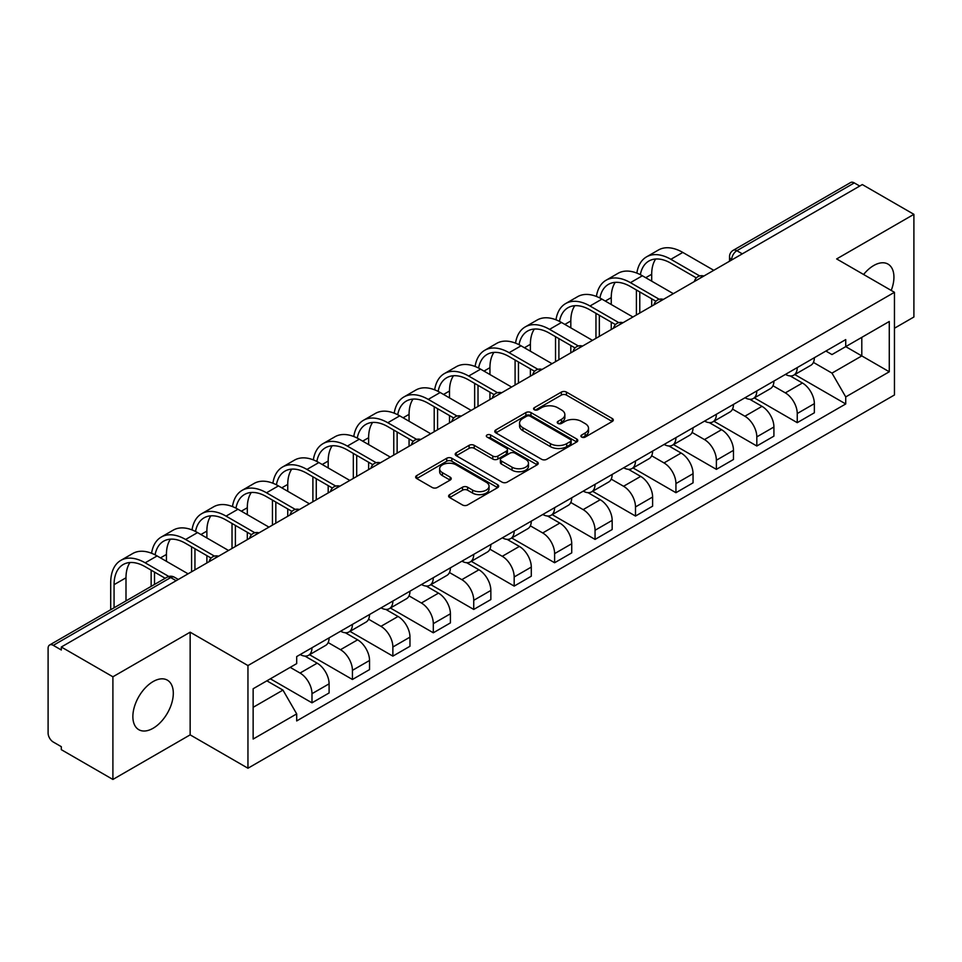 <?xml version="1.0" encoding="UTF-8"?>
<svg xmlns="http://www.w3.org/2000/svg" width="962" height="962" viewBox="0 0 962 962"><rect width="100%" height="100%" fill="white"/><g stroke="black" fill="none" stroke-linecap="round" stroke-linejoin="round"><path stroke-width="1.44" d="M581.649 437.073A2.513 1.455 0 0 0 585.209 437.073L612.253 421.464A3.595 2.08 0 0 0 613.299 419.997A3.595 2.08 0 0 0 612.253 418.53L566.45 392.087A3.595 2.08 0 0 0 561.363 392.087L534.319 407.696A2.513 1.455 0 0 0 533.585 408.718A2.513 1.455 0 0 0 534.319 409.752A2.513 1.455 0 0 0 537.89 409.752L541.39 407.732A11.52 6.65 0 0 1 557.671 407.732L561.483 409.932A11.52 6.65 0 0 1 564.862 414.634A11.52 6.65 0 0 1 561.483 419.336L557.984 421.356A2.513 1.455 0 0 0 557.251 422.39A2.513 1.455 0 0 0 557.984 423.412A2.513 1.455 0 0 0 561.555 423.412L565.043 421.392A11.52 6.65 0 0 1 581.337 421.392L585.149 423.593A11.52 6.65 0 0 1 588.528 428.294A11.52 6.65 0 0 1 585.149 432.996L581.649 435.016A2.513 1.455 0 0 0 580.916 436.051A2.513 1.455 0 0 0 581.649 437.073L581.649 435.016M153.09 728.27A28.595 16.51 120 0 0 171.765 703.078A28.595 16.51 120 0 0 167.376 680.158A28.595 16.51 120 0 0 153.09 681.577A28.595 16.51 120 0 0 134.403 706.769A28.595 16.51 120 0 0 138.793 729.689A28.595 16.51 120 0 0 153.09 728.27M891.221 290.44A28.595 16.51 120 0 0 888.022 264.105A28.595 16.51 120 0 0 873.724 265.524A28.595 16.51 120 0 0 863.599 274.495M449.663 494.624A3.595 2.08 0 0 0 448.605 496.091A3.595 2.08 0 0 0 449.663 497.558L462.506 504.978A3.595 2.08 0 0 0 467.592 504.978L497.619 487.65A3.595 2.08 0 0 0 498.677 486.171A3.595 2.08 0 0 0 497.619 484.704L451.815 458.261A3.595 2.08 0 0 0 446.729 458.261L416.702 475.601A3.595 2.08 0 0 0 415.656 477.068A3.595 2.08 0 0 0 416.702 478.535L432.227 487.493A3.595 2.08 0 0 0 437.313 487.493L450.168 480.074A3.595 2.08 0 0 0 451.226 478.607A3.595 2.08 0 0 0 450.168 477.14L442.472 472.703A9.62 5.556 0 0 1 439.646 468.771A9.62 5.556 0 0 1 445.598 463.636A9.62 5.556 0 0 1 456.084 464.838L486.231 482.251A9.62 5.556 0 0 1 489.057 486.171A9.62 5.556 0 0 1 483.116 491.305A9.62 5.556 0 0 1 472.619 490.103L467.592 487.205A3.595 2.08 0 0 0 462.506 487.205L449.663 494.624L449.663 497.558M247.955 665.56L190.151 632.19L112.903 676.791L61.315 647.005L862.313 184.56L913.9 214.334L836.651 258.934L894.456 292.304L247.955 665.56L247.955 768.229L894.456 394.973L894.456 292.304M541.642 459.295A3.595 2.08 0 0 0 546.729 459.295L576.755 441.955A3.595 2.08 0 0 0 577.801 440.488A3.595 2.08 0 0 0 576.755 439.021L530.952 412.578A3.595 2.08 0 0 0 525.865 412.578L495.839 429.918A3.595 2.08 0 0 0 494.781 431.385A3.595 2.08 0 0 0 495.839 432.852L541.642 459.295M488.071 437.614A2.513 1.455 0 0 1 490.62 437.975L490.62 434.98L537.193 461.868A3.595 2.08 0 0 1 538.239 463.335A3.595 2.08 0 0 1 537.193 464.802L507.166 482.142A3.595 2.08 0 0 1 502.068 482.142L456.277 455.699L456.277 452.753A3.595 2.08 0 0 0 455.218 454.22A3.595 2.08 0 0 0 456.277 455.699M456.277 452.753L469.119 445.334A3.595 2.08 0 0 1 474.218 445.334L492.784 456.06A3.595 2.08 0 0 0 497.871 456.06L506.397 451.142A3.595 2.08 0 0 0 507.455 449.675A3.595 2.08 0 0 0 506.397 448.208L487.061 437.037A2.513 1.455 0 0 1 486.327 436.014A2.513 1.455 0 0 1 487.878 434.668A2.513 1.455 0 0 1 490.62 434.98M112.903 676.791L112.903 779.461L61.315 749.675L61.315 746.68L53.283 742.039A7.335 4.233 -120 0 1 48.1 733.056L48.1 648.352A7.335 4.233 -120 0 1 49.615 644.997L167.051 577.2A7.335 4.233 60 0 1 170.707 577.561L53.283 645.358A7.335 4.233 -120 0 0 49.615 644.997M894.456 328.234L913.9 317.003L913.9 214.334M112.903 779.461L190.151 734.86L247.955 768.229M61.315 647.005L61.315 649.999L53.283 645.358M742.291 253.848L736.856 250.709A7.335 4.233 60 0 0 733.188 250.336L850.612 182.54A7.335 4.233 60 0 1 854.28 182.912L736.856 250.709A7.335 4.233 120 0 0 731.673 259.68L731.673 259.98M859.727 186.051L854.28 182.912M797.245 367.592A16.859 9.74 60 0 1 793.758 375.156L810.87 365.283A16.859 9.74 -120 0 0 814.357 357.708M772.967 385.75L785.329 392.881A16.859 9.74 60 0 1 797.245 413.54L814.357 403.655A16.859 9.74 -120 0 0 802.44 383.008L790.187 375.938M814.357 403.655L814.357 412.782L797.245 422.667L754.364 397.907M793.758 375.156A16.859 9.74 60 0 1 785.461 374.398M797.245 413.54L797.245 422.667M756.805 390.933A16.859 9.74 60 0 1 753.318 398.508L770.43 388.624A16.859 9.74 -120 0 0 773.917 381.06M713.924 421.248L756.817 446.007L773.917 436.135L773.917 427.008A16.859 9.74 -120 0 0 762 406.349L749.747 399.278M753.318 398.508A16.859 9.74 60 0 1 745.021 397.751M732.527 409.09L744.889 416.233A16.859 9.74 60 0 1 756.817 436.88L756.817 446.007M716.377 414.285A16.859 9.74 60 0 1 712.878 421.849L729.99 411.976A16.859 9.74 -120 0 0 733.477 404.401M673.484 444.6L716.377 469.36L733.477 459.487L733.477 450.348A16.859 9.74 -120 0 0 721.56 429.701L709.307 422.631M712.878 421.849A16.859 9.74 60 0 1 704.581 421.091M692.087 432.443L704.449 439.574A16.859 9.74 60 0 1 716.377 460.233L716.377 469.36M675.937 437.626A16.859 9.74 60 0 1 672.438 445.202L689.55 435.317A16.859 9.74 -120 0 0 693.037 427.753M633.044 467.941L675.937 492.7L693.049 482.828L693.049 473.701A16.859 9.74 -120 0 0 681.12 453.042L668.879 445.971M672.438 445.202A16.859 9.74 60 0 1 664.141 444.444M651.659 455.784L664.008 462.926A16.859 9.74 60 0 1 675.937 483.573L675.937 492.7M635.497 460.978A16.859 9.74 60 0 1 631.998 468.542L649.109 458.67A16.859 9.74 -120 0 0 652.609 451.094M592.604 491.293L635.497 516.053L652.609 506.18L652.609 497.041A16.859 9.74 -120 0 0 640.68 476.394L628.439 469.324M631.998 468.542A16.859 9.74 60 0 1 623.701 467.785M611.219 479.136L623.568 486.267A16.859 9.74 60 0 1 635.497 506.926L635.497 516.053M595.057 484.319A16.859 9.74 60 0 1 591.57 491.895L608.669 482.022A16.859 9.74 -120 0 0 612.169 474.446M552.164 514.634L595.057 539.405L612.169 529.521L612.169 520.394A16.859 9.74 -120 0 0 600.24 499.735L587.998 492.664M591.57 491.895A16.859 9.74 60 0 1 583.261 491.137M570.779 502.489L583.128 509.619A16.859 9.74 60 0 1 595.057 530.266L595.057 539.405M554.617 507.671A16.859 9.74 60 0 1 551.13 515.235L568.229 505.363A16.859 9.74 -120 0 0 571.729 497.799M511.736 537.986L554.617 562.746L571.729 552.873L571.729 543.734A16.859 9.74 -120 0 0 559.8 523.087L547.558 516.017M551.13 515.235A16.859 9.74 60 0 1 542.821 514.478M530.339 525.829L542.7 532.96A16.859 9.74 60 0 1 554.617 553.619L554.617 562.746M514.177 531.024A16.859 9.74 60 0 1 510.69 538.588L527.801 528.715A16.859 9.74 -120 0 0 531.289 521.139M471.296 561.327L514.177 586.098L531.289 576.214L531.289 567.087A16.859 9.74 -120 0 0 519.36 546.428L507.118 539.369M510.69 538.588A16.859 9.74 60 0 1 502.38 537.83M489.898 549.182L502.26 556.313A16.859 9.74 60 0 1 514.177 576.959L514.177 586.098M473.737 554.365A16.859 9.74 60 0 1 470.25 561.94L487.361 552.056A16.859 9.74 -120 0 0 490.848 544.492M430.856 584.68L473.737 609.439L490.848 599.567L490.848 590.44A16.859 9.74 -120 0 0 478.932 569.781L466.678 562.71M470.25 561.94A16.859 9.74 60 0 1 461.952 561.171M449.458 572.522L461.82 579.653A16.859 9.74 60 0 1 473.737 600.312L473.737 609.439M433.297 577.717A16.859 9.74 60 0 1 429.81 585.281L446.921 575.408A16.859 9.74 -120 0 0 450.408 567.833M390.416 608.032L433.309 632.792L450.408 622.907L450.408 613.78A16.859 9.74 -120 0 0 438.492 593.133L426.238 586.062M429.81 585.281A16.859 9.74 60 0 1 421.512 584.523M409.018 595.875L421.38 603.006A16.859 9.74 60 0 1 433.309 623.653L433.309 632.792M392.869 601.058A16.859 9.74 60 0 1 389.369 608.633L406.481 598.749A16.859 9.74 -120 0 0 409.968 591.185M349.976 631.373L392.869 656.132L409.968 646.26L409.968 637.133A16.859 9.74 -120 0 0 398.052 616.474L385.798 609.403M389.369 608.633A16.859 9.74 60 0 1 381.072 607.864M368.578 619.215L380.94 626.346A16.859 9.74 60 0 1 392.869 647.005L392.869 656.132M352.429 624.41A16.859 9.74 60 0 1 348.929 631.974L366.041 622.101A16.859 9.74 -120 0 0 369.528 614.526M309.536 654.725L352.429 679.485L369.54 669.6L369.54 660.473A16.859 9.74 -120 0 0 357.611 639.826L345.37 632.755M348.929 631.974A16.859 9.74 60 0 1 340.632 631.216M328.15 642.568L340.5 649.699A16.859 9.74 60 0 1 352.429 670.358L352.429 679.485M311.989 647.751A16.859 9.74 60 0 1 308.489 655.326L325.601 645.442A16.859 9.74 -120 0 0 329.1 637.878M270.382 678.811L311.989 702.825L329.1 692.953L329.1 683.826A16.859 9.74 -120 0 0 317.171 663.167L304.93 656.096M308.489 655.326A16.859 9.74 60 0 1 300.192 654.557M290.211 667.363L300.06 673.051A16.859 9.74 60 0 1 311.989 693.698L311.989 702.825M825.889 351.046L831.986 354.569L889.273 321.488L861.796 337.361L861.796 355.916L831.986 373.124L813.407 362.397M253.138 707.323L282.96 690.103L296.693 713.9L253.138 739.044L253.138 688.756L296.693 663.612L296.693 656.577L845.73 339.598L845.73 346.633L889.273 371.777L845.73 396.921L831.986 373.124M889.273 321.488L889.273 371.777M296.693 713.9L296.693 720.935L845.73 403.956L845.73 396.921M190.151 632.19L190.151 734.86M282.96 690.103L266.883 680.831M794.804 374.555L845.73 403.956M582.659 437.433L585.149 435.99A11.52 6.65 0 0 0 588.528 431.289L588.528 428.294M564.862 414.634L564.862 417.628A11.52 6.65 0 0 1 561.483 422.33L558.994 423.773M612.205 421.488L566.45 395.081A3.595 2.08 0 0 0 561.363 395.081L535.329 410.101M576.707 441.991L530.952 415.572A3.595 2.08 0 0 0 525.865 415.572L495.887 432.876M570.394 441.522A2.513 1.455 0 0 0 571.127 440.488A2.513 1.455 0 0 0 570.394 439.466L530.194 416.245A2.513 1.455 0 0 0 526.623 416.245L522.943 418.386A11.52 6.65 0 0 0 519.564 423.088A11.52 6.65 0 0 0 522.943 427.777L550.42 443.65A11.52 6.65 0 0 0 566.702 443.65L570.394 441.522L570.394 444.516A2.513 1.455 0 0 0 571.127 443.482L571.127 440.488M519.564 423.088L519.564 426.07A11.52 6.65 0 0 0 522.943 430.772L522.943 427.777M570.394 444.516L566.702 446.645A11.52 6.65 0 0 1 550.42 446.645L522.943 430.772M456.325 455.723L469.119 448.328L469.119 445.334M507.455 449.675L507.455 452.669A3.595 2.08 0 0 1 506.397 454.136L497.871 459.054A3.595 2.08 0 0 1 492.784 459.054L474.218 448.328A3.595 2.08 0 0 0 469.119 448.328M490.62 437.975L537.145 464.826M512.061 467.195A9.62 5.556 0 0 0 522.546 468.398A9.62 5.556 0 0 0 528.487 463.263A9.62 5.556 0 0 0 525.673 459.331L515.055 453.198A3.595 2.08 0 0 0 509.956 453.198L501.442 458.116A3.595 2.08 0 0 0 500.384 459.583A3.595 2.08 0 0 0 501.442 461.051L512.061 467.195L512.061 470.177A9.62 5.556 0 0 0 522.546 471.392A9.62 5.556 0 0 0 528.487 466.257L528.487 463.263M500.384 459.583L500.384 462.578A3.595 2.08 0 0 0 501.442 464.045L501.442 461.051M512.061 470.177L501.442 464.045M489.057 486.171L489.057 489.165A9.62 5.556 0 0 1 483.116 494.3A9.62 5.556 0 0 1 472.619 493.097L467.592 490.199A3.595 2.08 0 0 0 462.506 490.199L449.711 497.594M439.646 468.771L439.646 471.765A9.62 5.556 0 0 0 442.472 475.697L442.472 472.703M450.12 480.11L442.472 475.697M497.619 484.704L497.619 487.65L451.815 461.255A3.595 2.08 0 0 0 446.729 461.255L416.75 478.571M640.343 274.675A43.987 25.397 60 0 1 648.881 261.027A43.987 25.397 60 0 1 670.875 263.203L696.356 277.91M713.78 270.31L682.804 252.429A48.761 28.151 -120 0 0 658.429 250.012L646.5 256.89A48.761 28.151 -120 0 0 636.844 273.1M699.699 275.95L670.875 259.307A48.761 28.151 -120 0 0 646.5 256.89M636.399 289.995L636.399 314.983M639.778 313.035L639.778 291.931M651.695 306.156L651.695 298.821M651.695 281.157L651.695 274.278A43.987 25.397 60 0 1 655.675 259.006M599.903 298.016A43.987 25.397 60 0 1 608.441 284.367A43.987 25.397 60 0 1 630.447 286.544L655.916 301.25M673.34 293.663L642.363 275.769A48.761 28.151 -120 0 0 617.989 273.352L606.06 280.243A48.761 28.151 -120 0 0 596.404 296.452M659.259 299.29L630.447 282.66A48.761 28.151 -120 0 0 606.06 280.243M595.959 313.335L595.959 338.335M599.338 336.387L599.338 315.283M611.255 329.497L611.255 322.162M611.255 304.509L611.255 297.619A43.987 25.397 60 0 1 615.235 282.359M559.463 321.368A43.987 25.397 60 0 1 568.013 307.72A43.987 25.397 60 0 1 590.007 309.896L615.476 324.603M632.9 317.003L601.923 299.122A48.761 28.151 -120 0 0 577.549 296.705L565.62 303.583A48.761 28.151 -120 0 0 555.976 319.793M618.819 322.643L590.007 306A48.761 28.151 -120 0 0 565.62 303.583M555.531 336.688L555.531 361.676M558.898 359.728L558.898 338.624M570.815 352.85L570.815 345.514M570.815 327.85L570.815 320.971A43.987 25.397 60 0 1 574.795 305.7M519.023 344.709A43.987 25.397 60 0 1 527.573 331.06A43.987 25.397 60 0 1 549.567 333.237L575.035 347.943M592.46 340.356L561.483 322.462A48.761 28.151 -120 0 0 537.109 320.057L525.18 326.936A48.761 28.151 -120 0 0 515.536 343.145M578.378 345.995L549.567 329.353A48.761 28.151 -120 0 0 525.18 326.936M515.091 360.028L515.091 385.028M518.458 383.08L518.458 361.977M530.387 376.19L530.387 368.867M530.387 351.202L530.387 344.312A43.987 25.397 60 0 1 534.355 329.052M478.583 368.061A43.987 25.397 60 0 1 487.133 354.413A43.987 25.397 60 0 1 509.126 356.589L534.595 371.296M552.032 363.696L521.055 345.815A48.761 28.151 -120 0 0 496.669 343.398L484.752 350.288A48.761 28.151 -120 0 0 475.096 366.486M537.95 369.336L509.126 352.693A48.761 28.151 -120 0 0 484.752 350.288M474.651 383.381L474.651 408.369M478.018 406.421L478.018 385.329M489.947 399.543L489.947 392.207M489.947 374.543L489.947 367.664A43.987 25.397 60 0 1 493.915 352.393M438.143 391.402A43.987 25.397 60 0 1 446.693 377.753A43.987 25.397 60 0 1 468.686 379.942L494.155 394.648M511.592 387.049L480.615 369.155A48.761 28.151 -120 0 0 456.228 366.75L444.312 373.629A48.761 28.151 -120 0 0 434.656 389.838M497.51 392.688L468.686 376.046A48.761 28.151 -120 0 0 444.312 373.629M434.211 406.722L434.211 431.722M437.578 429.773L437.578 408.67M449.507 422.883L449.507 415.56M449.507 397.895L449.507 391.017A43.987 25.397 60 0 1 453.475 375.745M397.703 414.754A43.987 25.397 60 0 1 406.253 401.106A43.987 25.397 60 0 1 428.246 403.282L453.715 417.989M471.152 410.389L440.175 392.508A48.761 28.151 -120 0 0 415.788 390.091L403.872 396.981A48.761 28.151 -120 0 0 394.216 413.179M457.07 416.029L428.246 399.386A48.761 28.151 -120 0 0 403.872 396.981M393.771 430.074L393.771 455.062M397.138 453.114L397.138 432.022M409.066 446.236L409.066 438.9M409.066 421.248L409.066 414.357A43.987 25.397 60 0 1 413.035 399.086M357.263 438.095A43.987 25.397 60 0 1 365.813 424.446A43.987 25.397 60 0 1 387.806 426.635L413.287 441.342M430.711 433.742L399.735 415.849A48.761 28.151 -120 0 0 375.36 413.444L363.432 420.322A48.761 28.151 -120 0 0 353.775 436.532M416.63 439.381L387.806 422.739A48.761 28.151 -120 0 0 363.432 420.322M353.331 453.415L353.331 478.415M356.698 476.467L356.698 455.363M368.626 469.576L368.626 462.253M368.626 444.588L368.626 437.71A43.987 25.397 60 0 1 372.595 422.438M316.835 461.447A43.987 25.397 60 0 1 325.372 447.799A43.987 25.397 60 0 1 347.366 449.975L372.847 464.682M390.271 457.082L359.295 439.201A48.761 28.151 -120 0 0 334.92 436.784L322.991 443.674A48.761 28.151 -120 0 0 313.335 459.872M376.19 462.722L347.366 446.091A48.761 28.151 -120 0 0 322.991 443.674M312.89 476.767L312.89 501.755M316.27 499.819L316.27 478.715M328.186 492.929L328.186 485.594M328.186 467.941L328.186 461.051A43.987 25.397 60 0 1 332.167 445.779M276.395 484.8A43.987 25.397 60 0 1 284.932 471.139A43.987 25.397 60 0 1 306.938 473.328L332.407 488.035M349.831 480.435L318.855 462.554A48.761 28.151 -120 0 0 294.48 460.137L282.551 467.015A48.761 28.151 -120 0 0 272.895 483.225M335.75 486.075L306.938 469.432A48.761 28.151 -120 0 0 282.551 467.015M272.45 500.108L272.45 525.108M275.829 523.16L275.829 502.056M287.746 516.281L287.746 508.946M287.746 491.281L287.746 484.403A43.987 25.397 60 0 1 291.726 469.131M235.955 508.14A43.987 25.397 60 0 1 244.504 494.492A43.987 25.397 60 0 1 266.498 496.669L291.967 511.375M309.391 503.775L278.415 485.894A48.761 28.151 -120 0 0 254.04 483.477L242.111 490.367A48.761 28.151 -120 0 0 232.467 506.565M295.31 509.415L266.498 492.784A48.761 28.151 -120 0 0 242.111 490.367M232.022 523.46L232.022 548.448M235.389 546.512L235.389 525.408M247.306 539.622L247.306 532.287M247.306 514.634L247.306 507.744A43.987 25.397 60 0 1 251.286 492.472M195.514 531.493A43.987 25.397 60 0 1 204.064 517.845A43.987 25.397 60 0 1 226.058 520.021L251.527 534.728M268.951 527.128L237.975 509.247A48.761 28.151 -120 0 0 213.6 506.83L201.671 513.708A48.761 28.151 -120 0 0 192.027 529.918M254.87 532.768L226.058 516.125A48.761 28.151 -120 0 0 201.671 513.708M191.582 546.813L191.582 571.801M194.949 569.853L194.949 548.749M206.878 562.974L206.878 555.639M206.878 537.974L206.878 531.096A43.987 25.397 60 0 1 210.846 515.824M155.074 554.833A43.987 25.397 60 0 1 163.624 541.185A43.987 25.397 60 0 1 185.618 543.362L211.087 558.068M228.523 550.468L197.547 532.587A48.761 28.151 -120 0 0 173.16 530.17L161.243 537.061A48.761 28.151 -120 0 0 151.587 553.258M214.442 556.108L185.618 539.478A48.761 28.151 -120 0 0 161.243 537.061M151.142 570.153L151.142 586.387M154.509 584.439L154.509 572.101M166.438 561.327L166.438 554.437A43.987 25.397 60 0 1 170.406 539.165M114.069 607.78L114.069 584.668A43.987 25.397 60 0 1 123.184 564.538A43.987 25.397 60 0 1 145.178 566.714L165.199 578.27M188.083 573.821L157.107 555.94A48.761 28.151 -120 0 0 132.72 553.523L120.803 560.401A48.761 28.151 -120 0 0 110.702 582.731L110.702 609.728M168.819 576.466L145.178 562.818A48.761 28.151 -120 0 0 120.803 560.401M125.998 600.901L125.998 577.789A43.987 25.397 60 0 1 129.966 562.517M731.926 259.836L731.673 259.68A7.335 4.233 -0 0 1 729.521 256.686L729.521 261.219M352.429 670.358L369.54 660.473M392.869 647.005L409.968 637.133M433.309 623.653L450.408 613.78M473.737 600.312L490.848 590.44M514.177 576.959L531.289 567.087M554.617 553.619L571.729 543.734M595.057 530.266L612.169 520.394M635.497 506.926L652.609 497.041M675.937 483.573L693.049 473.701M716.377 460.233L733.477 450.348M756.817 436.88L773.917 427.008M311.989 693.698L329.1 683.826M300.06 673.051L317.171 663.167M340.5 649.699L357.611 639.826M380.94 626.346L398.052 616.474M421.38 603.006L438.492 593.133M461.82 579.653L478.932 569.781M502.26 556.313L519.36 546.428M542.7 532.96L559.8 523.087M583.128 509.619L600.24 499.735M623.568 486.267L640.68 476.394M664.008 462.926L681.12 453.042M704.449 439.574L721.56 429.701M744.889 416.233L762 406.349M785.329 392.881L802.44 383.008M703.222 276.407A7.335 4.233 120 0 0 699.975 278.283M662.782 299.759A7.335 4.233 120 0 0 659.535 301.623M622.342 323.1A7.335 4.233 120 0 0 619.107 324.976M581.902 346.452A7.335 4.233 120 0 0 578.667 348.316M541.462 369.793A7.335 4.233 120 0 0 538.227 371.669M501.022 393.145A7.335 4.233 120 0 0 497.787 395.009M460.582 416.486A7.335 4.233 120 0 0 457.347 418.362M420.141 439.838A7.335 4.233 120 0 0 416.907 441.702M379.713 463.191A7.335 4.233 120 0 0 376.467 465.055M339.273 486.531A7.335 4.233 120 0 0 336.027 488.395M298.833 509.884A7.335 4.233 120 0 0 295.599 511.748M258.393 533.225A7.335 4.233 120 0 0 255.158 535.1M217.953 556.577A7.335 4.233 120 0 0 214.718 558.441M176.154 580.699L170.707 577.561A7.335 4.233 120 0 1 174.375 577.2A7.335 7.335 0 0 0 167.051 577.2M585.149 435.99L585.149 432.996M557.984 423.412L557.984 421.356M561.483 422.33L561.483 419.336M534.319 409.752L534.319 407.696M561.363 395.081L561.363 392.087M566.45 395.081L566.45 392.087M612.253 421.464L612.253 418.53M495.839 432.852L495.839 429.918M525.865 415.572L525.865 412.578M530.952 415.572L530.952 412.578M576.755 441.955L576.755 439.021M550.42 446.645L550.42 443.65M566.702 446.645L566.702 443.65M474.218 448.328L474.218 445.334M492.784 459.054L492.784 456.06M497.871 459.054L497.871 456.06M506.397 454.136L506.397 451.142M537.193 464.802L537.193 461.868M462.506 490.199L462.506 487.205M467.592 490.199L467.592 487.205M472.619 493.097L472.619 490.103M450.168 480.074L450.168 477.14M416.702 478.535L416.702 475.601M446.729 461.255L446.729 458.261M451.815 461.255L451.815 458.261M670.875 259.307L682.804 252.429M645.73 277.717L651.695 274.278M630.447 282.66L642.363 275.769M605.302 301.07L611.255 297.619M590.007 306L601.923 299.122M564.862 324.41L570.815 320.971M549.567 329.353L561.483 322.462M524.422 347.763L530.387 344.312M509.126 352.693L521.055 345.815M483.982 371.104L489.947 367.664M468.686 376.046L480.615 369.155M443.542 394.456L449.507 391.017M428.246 399.386L440.175 392.508M403.102 417.797L409.066 414.357M387.806 422.739L399.735 415.849M362.662 441.149L368.626 437.71M347.366 446.091L359.295 439.201M322.222 464.49L328.186 461.051M306.938 469.432L318.855 462.554M281.794 487.842L287.746 484.403M266.498 492.784L278.415 485.894M241.354 511.183L247.306 507.744M226.058 516.125L237.975 509.247M200.914 534.535L206.878 531.096M185.618 539.478L197.547 532.587M160.474 557.888L166.438 554.437M145.178 562.818L157.107 555.94M114.069 584.668L125.998 577.789M703.835 276.046A7.335 7.335 0 0 0 694.432 281.481M663.395 299.398A7.335 7.335 0 0 0 653.992 304.834M622.967 322.739A7.335 7.335 0 0 0 613.552 328.174M582.527 346.092A7.335 7.335 0 0 0 573.111 351.527M542.087 369.432A7.335 7.335 0 0 0 532.671 374.867M501.647 392.785A7.335 7.335 0 0 0 492.243 398.22M461.207 416.137A7.335 7.335 0 0 0 451.803 421.56M420.767 439.478A7.335 7.335 0 0 0 411.363 444.913M380.327 462.83A7.335 7.335 0 0 0 370.923 468.253M339.887 486.171A7.335 7.335 0 0 0 330.483 491.606M299.459 509.523A7.335 7.335 0 0 0 290.043 514.947M259.018 532.864A7.335 7.335 0 0 0 249.603 538.299M218.578 556.216A7.335 7.335 0 0 0 209.163 561.64M178.307 579.461L174.375 577.2M733.188 250.336A7.335 7.335 0 0 0 729.521 256.686"/></g></svg>
